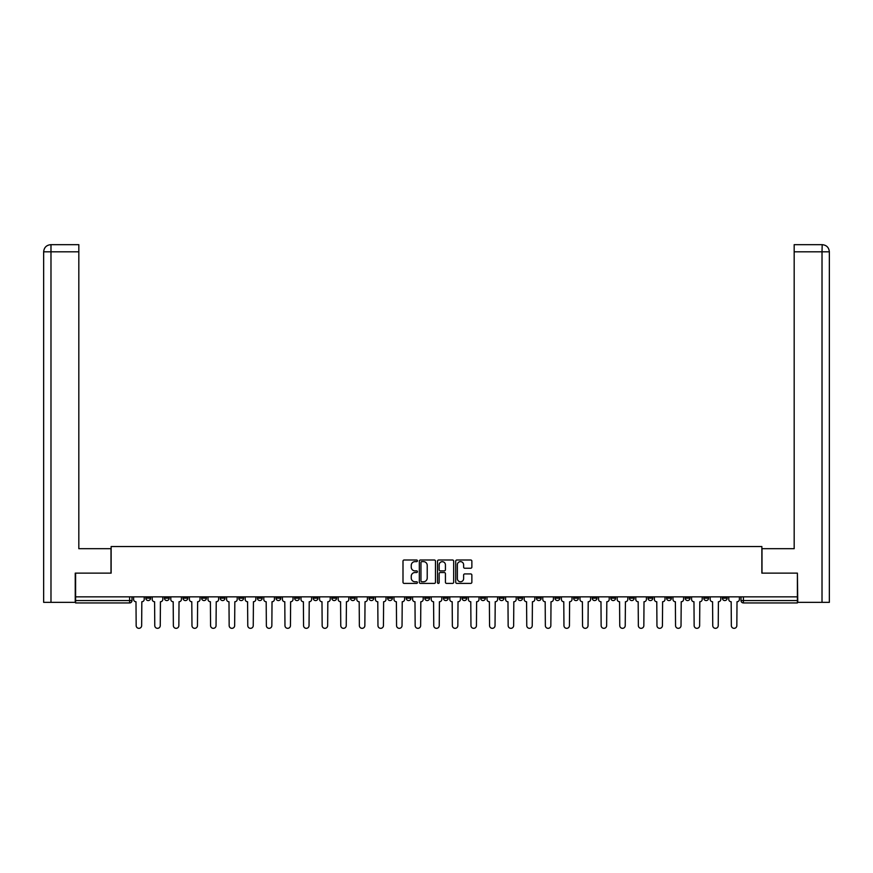 <?xml version="1.0" encoding="UTF-8"?>
<svg xmlns="http://www.w3.org/2000/svg" width="873" height="873" viewBox="0 0 873 873"><rect width="100%" height="100%" fill="white"/><g stroke="black" fill="none" stroke-linecap="round" stroke-linejoin="round"><path stroke-width="1.31" d="M417.425 560.815A0.818 0.818 0 0 0 416.607 559.997L404.166 559.997A1.168 1.168 0 0 0 402.999 561.164L402.999 582.236A1.168 1.168 0 0 0 404.166 583.404L416.607 583.404A0.818 0.818 0 0 0 417.425 582.586A0.818 0.818 0 0 0 416.607 581.767L414.991 581.767A3.743 3.743 0 0 1 411.248 578.024L411.248 576.267A3.743 3.743 0 0 1 414.991 572.524L416.607 572.524A0.818 0.818 0 0 0 417.425 571.706A0.818 0.818 0 0 0 416.607 570.887L414.991 570.887A3.743 3.743 0 0 1 411.248 567.134L411.248 565.388A3.743 3.743 0 0 1 414.991 561.634L416.607 561.634A0.818 0.818 0 0 0 417.425 560.815M648.006 596.859L648.006 598.169L652.775 598.169A2.39 2.39 0 0 1 650.396 600.559A2.39 2.39 0 0 1 648.006 598.169L648.006 596.859M629.411 596.859L629.411 598.169L634.18 598.169A2.39 2.39 0 0 1 631.79 600.559A2.39 2.39 0 0 1 629.411 598.169L629.411 596.859M517.809 596.859L517.809 598.169L522.578 598.169A2.39 2.39 0 0 1 520.199 600.559A2.39 2.39 0 0 1 517.809 598.169L517.809 596.859M499.214 596.859L499.214 598.169L503.983 598.169A2.39 2.39 0 0 1 501.593 600.559A2.39 2.39 0 0 1 499.214 598.169L499.214 596.859M480.608 596.859L480.608 598.169L485.388 598.169A2.39 2.39 0 0 1 482.998 600.559A2.39 2.39 0 0 1 480.608 598.169L480.608 596.859M443.419 596.859L443.419 598.169L448.187 598.169A2.39 2.39 0 0 1 445.797 600.559A2.39 2.39 0 0 1 443.419 598.169L443.419 596.859M406.218 598.169L406.218 596.859L406.218 598.169A2.39 2.39 0 0 0 408.597 600.559A2.39 2.39 0 0 1 406.218 598.169L410.987 598.169A2.39 2.39 0 0 1 408.597 600.559A2.39 2.39 0 0 0 410.987 598.169L410.987 596.859L410.987 598.169M387.612 598.169L387.612 596.859L387.612 598.169A2.39 2.39 0 0 0 390.002 600.559A2.39 2.39 0 0 1 387.612 598.169L392.392 598.169A2.39 2.39 0 0 1 390.002 600.559M369.017 598.169L369.017 596.859L369.017 598.169A2.39 2.39 0 0 0 371.407 600.559A2.39 2.39 0 0 1 369.017 598.169L373.786 598.169A2.39 2.39 0 0 1 371.407 600.559A2.39 2.39 0 0 0 373.786 598.169L373.786 596.859L373.786 598.169M350.422 596.859L350.422 598.169L355.191 598.169A2.39 2.39 0 0 1 352.801 600.559A2.39 2.39 0 0 1 350.422 598.169L350.422 596.859M331.816 596.859L331.816 598.169L336.585 598.169A2.39 2.39 0 0 1 334.206 600.559A2.39 2.39 0 0 1 331.816 598.169L331.816 596.859M313.221 596.859L313.221 598.169L317.99 598.169A2.39 2.39 0 0 1 315.6 600.559A2.39 2.39 0 0 1 313.221 598.169L313.221 596.859M294.616 598.169L294.616 596.859L294.616 598.169A2.39 2.39 0 0 0 297.006 600.559A2.39 2.39 0 0 1 294.616 598.169L299.395 598.169A2.39 2.39 0 0 1 297.006 600.559M257.426 598.169L257.426 596.859L257.426 598.169A2.39 2.39 0 0 0 259.805 600.559A2.39 2.39 0 0 1 257.426 598.169L262.195 598.169A2.39 2.39 0 0 1 259.805 600.559A2.39 2.39 0 0 0 262.195 598.169L262.195 596.859L262.195 598.169M238.82 598.169L238.82 596.859L238.82 598.169A2.39 2.39 0 0 0 241.21 600.559A2.39 2.39 0 0 1 238.82 598.169L243.589 598.169A2.39 2.39 0 0 1 241.21 600.559A2.39 2.39 0 0 0 243.589 598.169L243.589 596.859L243.589 598.169M220.225 598.169L220.225 596.859L220.225 598.169A2.39 2.39 0 0 0 222.604 600.559A2.39 2.39 0 0 1 220.225 598.169L224.994 598.169A2.39 2.39 0 0 1 222.604 600.559A2.39 2.39 0 0 0 224.994 598.169L224.994 596.859L224.994 598.169M201.619 598.169L201.619 596.859L201.619 598.169A2.39 2.39 0 0 0 204.009 600.559A2.39 2.39 0 0 1 201.619 598.169L206.399 598.169A2.39 2.39 0 0 1 204.009 600.559M183.024 598.169L183.024 596.859L183.024 598.169A2.39 2.39 0 0 0 185.414 600.559A2.39 2.39 0 0 1 183.024 598.169L187.793 598.169A2.39 2.39 0 0 1 185.414 600.559A2.39 2.39 0 0 0 187.793 598.169L187.793 596.859L187.793 598.169M164.43 598.169L164.43 596.859L164.43 598.169A2.39 2.39 0 0 0 166.808 600.559A2.39 2.39 0 0 1 164.43 598.169L169.198 598.169A2.39 2.39 0 0 1 166.808 600.559A2.39 2.39 0 0 0 169.198 598.169L169.198 596.859L169.198 598.169M470.7 568.247A1.168 1.168 0 0 0 471.867 567.079L471.867 561.164A1.168 1.168 0 0 0 470.7 559.997L456.895 559.997A1.168 1.168 0 0 0 455.717 561.164L455.717 582.236A1.168 1.168 0 0 0 456.895 583.404L470.7 583.404A1.168 1.168 0 0 0 471.867 582.236L471.867 575.1A1.168 1.168 0 0 0 470.7 573.921L464.796 573.921A1.168 1.168 0 0 0 463.618 575.1L463.618 578.635A3.132 3.132 0 0 1 460.486 581.767A3.132 3.132 0 0 1 457.365 578.635L457.365 564.766A3.132 3.132 0 0 1 460.486 561.634A3.132 3.132 0 0 1 463.618 564.766L463.618 567.079A1.168 1.168 0 0 0 464.796 568.247L470.7 568.247M50.983 602.348L43.65 602.348L43.65 251.817C44.076 247.474 46.465 245.095 50.798 244.669L78.821 244.669L78.821 251.817L50.983 251.817L50.983 602.348L75.242 602.348L75.242 573.135L111.133 573.135L111.133 546.542L761.867 546.542L761.867 573.135L797.398 573.135L797.398 596.859L75.602 596.859L75.602 600.559L131.998 600.559L131.998 596.859M75.602 573.135L75.602 596.859M435.474 561.164A1.168 1.168 0 0 0 434.307 559.997L420.491 559.997A1.168 1.168 0 0 0 419.324 561.164L419.324 582.236A1.168 1.168 0 0 0 420.491 583.404L434.307 583.404A1.168 1.168 0 0 0 435.474 582.236L435.474 561.164M438.693 559.997L452.509 559.997A1.168 1.168 0 0 1 453.676 561.164L453.676 582.236A1.168 1.168 0 0 1 452.509 583.404L446.594 583.404A1.168 1.168 0 0 1 445.426 582.236L445.426 573.692A1.168 1.168 0 0 0 444.248 572.524L440.33 572.524A1.168 1.168 0 0 0 439.163 573.692L439.163 582.586A0.818 0.818 0 0 1 438.344 583.404A0.818 0.818 0 0 1 437.526 582.586L437.526 561.164A1.168 1.168 0 0 1 438.693 559.997M741.002 596.859L741.002 600.559L797.398 600.559L797.398 602.937L743.392 602.937A2.39 2.39 0 0 1 741.002 600.559A2.39 2.39 0 0 0 743.392 602.937L743.392 596.859M797.398 596.859L797.398 600.559M131.998 600.559A2.39 2.39 0 0 1 129.608 602.937L75.602 602.937L75.602 600.559M727.176 596.859L727.176 598.169A2.39 2.39 0 0 1 724.786 600.559A2.39 2.39 0 0 1 722.408 598.169L727.176 598.169M722.408 596.859L722.408 598.169M708.57 596.859L708.57 598.169A2.39 2.39 0 0 1 706.192 600.559A2.39 2.39 0 0 1 703.802 598.169A2.39 2.39 0 0 0 706.192 600.559M703.802 596.859L703.802 598.169L708.57 598.169M689.976 596.859L689.976 598.169A2.39 2.39 0 0 1 687.586 600.559A2.39 2.39 0 0 1 685.207 598.169L689.976 598.169M685.207 596.859L685.207 598.169M671.381 596.859L671.381 598.169A2.39 2.39 0 0 1 668.991 600.559A2.39 2.39 0 0 1 666.601 598.169L671.381 598.169M666.601 596.859L666.601 598.169M652.775 596.859L652.775 598.169M634.18 596.859L634.18 598.169L634.18 596.859M615.574 596.859L615.574 598.169A2.39 2.39 0 0 1 613.195 600.559A2.39 2.39 0 0 1 610.805 598.169L615.574 598.169M610.805 596.859L610.805 598.169M596.979 596.859L596.979 598.169A2.39 2.39 0 0 1 594.589 600.559A2.39 2.39 0 0 1 592.21 598.169L596.979 598.169M592.21 596.859L592.21 598.169M578.384 596.859L578.384 598.169A2.39 2.39 0 0 1 575.994 600.559A2.39 2.39 0 0 1 573.605 598.169L578.384 598.169M573.605 596.859L573.605 598.169M559.779 596.859L559.779 598.169A2.39 2.39 0 0 1 557.4 600.559A2.39 2.39 0 0 1 555.01 598.169L559.779 598.169M555.01 596.859L555.01 598.169M541.184 596.859L541.184 598.169A2.39 2.39 0 0 1 538.794 600.559A2.39 2.39 0 0 1 536.415 598.169L541.184 598.169M536.415 596.859L536.415 598.169M522.578 596.859L522.578 598.169A2.39 2.39 0 0 1 520.199 600.559M503.983 596.859L503.983 598.169M485.388 598.169L485.388 596.859L485.388 598.169A2.39 2.39 0 0 1 482.998 600.559M466.782 596.859L466.782 598.169A2.39 2.39 0 0 1 464.403 600.559A2.39 2.39 0 0 1 462.013 598.169A2.39 2.39 0 0 0 464.403 600.559A2.39 2.39 0 0 0 466.782 598.169L462.013 598.169L462.013 596.859M448.187 598.169L448.187 596.859L448.187 598.169A2.39 2.39 0 0 1 445.797 600.559M429.581 596.859L429.581 598.169A2.39 2.39 0 0 1 427.203 600.559A2.39 2.39 0 0 1 424.813 598.169A2.39 2.39 0 0 0 427.203 600.559M424.813 596.859L424.813 598.169L429.581 598.169M392.392 596.859L392.392 598.169L392.392 596.859M355.191 598.169L355.191 596.859L355.191 598.169A2.39 2.39 0 0 1 352.801 600.559M336.585 598.169L336.585 596.859L336.585 598.169A2.39 2.39 0 0 1 334.206 600.559M317.99 598.169L317.99 596.859L317.99 598.169A2.39 2.39 0 0 1 315.6 600.559M299.395 596.859L299.395 598.169L299.395 596.859M280.79 598.169L280.79 596.859L280.79 598.169A2.39 2.39 0 0 1 278.411 600.559A2.39 2.39 0 0 1 276.021 598.169L280.79 598.169A2.39 2.39 0 0 1 278.411 600.559M276.021 596.859L276.021 598.169M206.399 596.859L206.399 598.169L206.399 596.859M150.593 596.859L150.593 598.169A2.39 2.39 0 0 1 148.214 600.559A2.39 2.39 0 0 1 145.824 598.169A2.39 2.39 0 0 0 148.214 600.559A2.39 2.39 0 0 0 150.593 598.169L150.593 596.859M145.824 596.859L145.824 598.169L150.593 598.169M421.779 561.634A0.818 0.818 0 0 0 420.961 562.452L420.961 580.949A0.818 0.818 0 0 0 421.779 581.767L423.481 581.767A3.743 3.743 0 0 0 427.224 578.024L427.224 565.388A3.743 3.743 0 0 0 423.481 561.634L421.779 561.634M445.426 564.831A3.132 3.132 0 0 0 442.295 561.699A3.132 3.132 0 0 0 439.163 564.831L439.163 569.709A1.168 1.168 0 0 0 440.33 570.887L444.248 570.887A1.168 1.168 0 0 0 445.426 569.709L445.426 564.831M133.602 596.859L133.602 599.358A2.39 2.39 0 0 0 135.992 601.748L136.166 625.592A2.739 2.739 0 0 0 138.916 628.331A2.739 2.739 0 0 0 141.655 625.592L141.83 601.748A2.39 2.39 0 0 0 144.22 599.358L144.22 596.859M152.208 596.859L152.208 599.358A2.39 2.39 0 0 0 154.586 601.748L154.772 625.592A2.739 2.739 0 0 0 157.511 628.331A2.739 2.739 0 0 0 160.25 625.592L160.436 601.748A2.39 2.39 0 0 0 162.815 599.358L162.815 596.859M170.802 596.859L170.802 599.358A2.39 2.39 0 0 0 173.192 601.748L173.367 625.592A2.739 2.739 0 0 0 176.106 628.331A2.739 2.739 0 0 0 178.856 625.592L179.03 601.748A2.39 2.39 0 0 0 181.42 599.358L181.42 596.859M111.013 573.135L111.013 548.691L78.821 548.691L78.821 251.817M50.983 244.669L50.983 251.817L43.65 251.817L43.65 530.806L43.65 251.817C44.065 247.474 46.455 245.095 50.809 244.669M761.987 573.135L761.987 548.691L794.179 548.691L794.179 244.669L822.191 244.669L822.017 251.817L794.179 251.817M829.35 602.348L829.35 530.806L829.35 602.348L797.758 602.348L797.398 573.135M822.017 602.348L822.017 251.817L829.35 251.817L829.35 530.806L829.35 251.817C828.924 247.474 826.535 245.095 822.202 244.669M189.408 596.859L189.408 599.358A2.39 2.39 0 0 0 191.787 601.748L191.973 625.592A2.739 2.739 0 0 0 194.712 628.331A2.739 2.739 0 0 0 197.451 625.592L197.625 601.748A2.39 2.39 0 0 0 200.015 599.358L200.015 596.859M208.003 596.859L208.003 599.358A2.39 2.39 0 0 0 210.393 601.748L210.568 625.592A2.739 2.739 0 0 0 213.307 628.331A2.739 2.739 0 0 0 216.046 625.592L216.231 601.748A2.39 2.39 0 0 0 218.61 599.358L218.61 596.859M226.598 596.859L226.598 599.358A2.39 2.39 0 0 0 228.988 601.748L229.163 625.592A2.739 2.739 0 0 0 231.912 628.331A2.739 2.739 0 0 0 234.651 625.592L234.826 601.748A2.39 2.39 0 0 0 237.216 599.358L237.216 596.859M245.204 596.859L245.204 599.358A2.39 2.39 0 0 0 247.583 601.748L247.768 625.592A2.739 2.739 0 0 0 250.507 628.331A2.739 2.739 0 0 0 253.246 625.592L253.432 601.748A2.39 2.39 0 0 0 255.811 599.358L255.811 596.859M263.799 596.859L263.799 599.358A2.39 2.39 0 0 0 266.189 601.748L266.363 625.592A2.739 2.739 0 0 0 269.102 628.331A2.739 2.739 0 0 0 271.852 625.592L272.027 601.748A2.39 2.39 0 0 0 274.417 599.358L274.417 596.859M282.405 596.859L282.405 599.358A2.39 2.39 0 0 0 284.784 601.748L284.969 625.592A2.739 2.739 0 0 0 287.708 628.331A2.739 2.739 0 0 0 290.447 625.592L290.622 601.748A2.39 2.39 0 0 0 293.012 599.358L293.012 596.859M300.999 596.859L300.999 599.358A2.39 2.39 0 0 0 303.389 601.748L303.564 625.592A2.739 2.739 0 0 0 306.303 628.331A2.739 2.739 0 0 0 309.042 625.592L309.228 601.748A2.39 2.39 0 0 0 311.606 599.358L311.606 596.859M319.594 596.859L319.594 599.358A2.39 2.39 0 0 0 321.984 601.748L322.159 625.592A2.739 2.739 0 0 0 324.909 628.331A2.739 2.739 0 0 0 327.648 625.592L327.822 601.748A2.39 2.39 0 0 0 330.212 599.358L330.212 596.859M338.2 596.859L338.2 599.358A2.39 2.39 0 0 0 340.579 601.748L340.765 625.592A2.739 2.739 0 0 0 343.504 628.331A2.739 2.739 0 0 0 346.243 625.592L346.428 601.748A2.39 2.39 0 0 0 348.807 599.358L348.807 596.859M356.795 596.859L356.795 599.358A2.39 2.39 0 0 0 359.185 601.748L359.36 625.592A2.739 2.739 0 0 0 362.099 628.331A2.739 2.739 0 0 0 364.849 625.592L365.023 601.748A2.39 2.39 0 0 0 367.413 599.358L367.413 596.859M375.401 596.859L375.401 599.358A2.39 2.39 0 0 0 377.78 601.748L377.965 625.592A2.739 2.739 0 0 0 380.704 628.331A2.739 2.739 0 0 0 383.443 625.592L383.618 601.748A2.39 2.39 0 0 0 386.008 599.358L386.008 596.859M393.996 596.859L393.996 599.358A2.39 2.39 0 0 0 396.386 601.748L396.56 625.592A2.739 2.739 0 0 0 399.299 628.331A2.739 2.739 0 0 0 402.038 625.592L402.224 601.748A2.39 2.39 0 0 0 404.603 599.358L404.603 596.859M412.591 596.859L412.591 599.358A2.39 2.39 0 0 0 414.981 601.748L415.155 625.592A2.739 2.739 0 0 0 417.905 628.331A2.739 2.739 0 0 0 420.644 625.592L420.819 601.748A2.39 2.39 0 0 0 423.209 599.358L423.209 596.859M431.197 596.859L431.197 599.358A2.39 2.39 0 0 0 433.575 601.748L433.761 625.592A2.739 2.739 0 0 0 436.5 628.331A2.739 2.739 0 0 0 439.239 625.592L439.425 601.748A2.39 2.39 0 0 0 441.803 599.358L441.803 596.859M449.791 596.859L449.791 599.358A2.39 2.39 0 0 0 452.181 601.748L452.356 625.592A2.739 2.739 0 0 0 455.095 628.331A2.739 2.739 0 0 0 457.845 625.592L458.019 601.748A2.39 2.39 0 0 0 460.409 599.358L460.409 596.859M468.397 596.859L468.397 599.358A2.39 2.39 0 0 0 470.776 601.748L470.962 625.592A2.739 2.739 0 0 0 473.701 628.331A2.739 2.739 0 0 0 476.44 625.592L476.614 601.748A2.39 2.39 0 0 0 479.004 599.358L479.004 596.859M486.992 596.859L486.992 599.358A2.39 2.39 0 0 0 489.382 601.748L489.557 625.592A2.739 2.739 0 0 0 492.296 628.331A2.739 2.739 0 0 0 495.035 625.592L495.22 601.748A2.39 2.39 0 0 0 497.599 599.358L497.599 596.859M505.587 596.859L505.587 599.358A2.39 2.39 0 0 0 507.977 601.748L508.151 625.592A2.739 2.739 0 0 0 510.901 628.331A2.739 2.739 0 0 0 513.64 625.592L513.815 601.748A2.39 2.39 0 0 0 516.205 599.358L516.205 596.859M524.193 596.859L524.193 599.358A2.39 2.39 0 0 0 526.572 601.748L526.757 625.592A2.739 2.739 0 0 0 529.496 628.331A2.739 2.739 0 0 0 532.235 625.592L532.421 601.748A2.39 2.39 0 0 0 534.8 599.358L534.8 596.859M542.788 596.859L542.788 599.358A2.39 2.39 0 0 0 545.178 601.748L545.352 625.592A2.739 2.739 0 0 0 548.091 628.331A2.739 2.739 0 0 0 550.841 625.592L551.016 601.748A2.39 2.39 0 0 0 553.406 599.358L553.406 596.859M561.394 596.859L561.394 599.358A2.39 2.39 0 0 0 563.772 601.748L563.958 625.592A2.739 2.739 0 0 0 566.697 628.331A2.739 2.739 0 0 0 569.436 625.592L569.611 601.748A2.39 2.39 0 0 0 572.001 599.358L572.001 596.859M579.988 596.859L579.988 599.358A2.39 2.39 0 0 0 582.378 601.748L582.553 625.592A2.739 2.739 0 0 0 585.292 628.331A2.739 2.739 0 0 0 588.031 625.592L588.216 601.748A2.39 2.39 0 0 0 590.595 599.358L590.595 596.859M598.583 596.859L598.583 599.358A2.39 2.39 0 0 0 600.973 601.748L601.148 625.592A2.739 2.739 0 0 0 603.898 628.331A2.739 2.739 0 0 0 606.637 625.592L606.811 601.748A2.39 2.39 0 0 0 609.201 599.358L609.201 596.859M617.189 596.859L617.189 599.358A2.39 2.39 0 0 0 619.568 601.748L619.754 625.592A2.739 2.739 0 0 0 622.493 628.331A2.739 2.739 0 0 0 625.232 625.592L625.417 601.748A2.39 2.39 0 0 0 627.796 599.358L627.796 596.859M635.784 596.859L635.784 599.358A2.39 2.39 0 0 0 638.174 601.748L638.349 625.592A2.739 2.739 0 0 0 641.088 628.331A2.739 2.739 0 0 0 643.837 625.592L644.012 601.748A2.39 2.39 0 0 0 646.402 599.358L646.402 596.859M654.39 596.859L654.39 599.358A2.39 2.39 0 0 0 656.769 601.748L656.954 625.592A2.739 2.739 0 0 0 659.693 628.331A2.739 2.739 0 0 0 662.432 625.592L662.607 601.748A2.39 2.39 0 0 0 664.997 599.358L664.997 596.859M672.985 596.859L672.985 599.358A2.39 2.39 0 0 0 675.375 601.748L675.549 625.592A2.739 2.739 0 0 0 678.288 628.331A2.739 2.739 0 0 0 681.027 625.592L681.213 601.748A2.39 2.39 0 0 0 683.592 599.358L683.592 596.859M691.58 596.859L691.58 599.358A2.39 2.39 0 0 0 693.97 601.748L694.144 625.592A2.739 2.739 0 0 0 696.894 628.331A2.739 2.739 0 0 0 699.633 625.592L699.808 601.748A2.39 2.39 0 0 0 702.198 599.358L702.198 596.859M710.185 596.859L710.185 599.358A2.39 2.39 0 0 0 712.564 601.748L712.75 625.592A2.739 2.739 0 0 0 715.489 628.331A2.739 2.739 0 0 0 718.228 625.592L718.414 601.748A2.39 2.39 0 0 0 720.792 599.358L720.792 596.859M728.78 596.859L728.78 599.358A2.39 2.39 0 0 0 731.17 601.748L731.345 625.592A2.739 2.739 0 0 0 734.084 628.331A2.739 2.739 0 0 0 736.834 625.592L737.008 601.748A2.39 2.39 0 0 0 739.398 599.358L739.398 596.859M129.608 596.859L129.608 602.937M43.65 251.817L43.65 530.806"/></g></svg>
